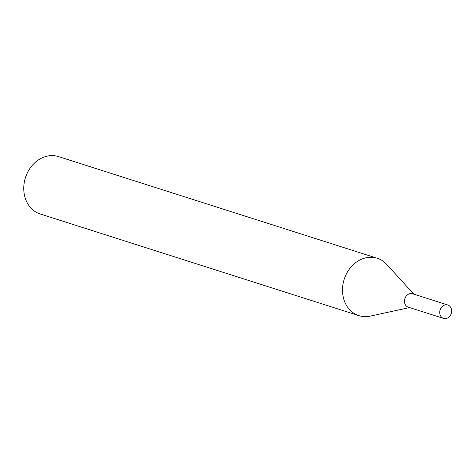 <?xml version="1.0" encoding="UTF-8"?>
<svg xmlns="http://www.w3.org/2000/svg" width="475" height="475" viewBox="0 0 475 475"><rect width="100%" height="100%" fill="white"/><g stroke="black" fill="none" stroke-linecap="round" stroke-linejoin="round"><path stroke-width="0.71" d="M413.826 294.144L386.721 264.403A30.115 25.116 107.7 0 0 377.257 258.263A30.115 25.116 107.7 0 0 358.773 260.597A30.115 25.116 107.7 0 0 342.487 290.195A30.115 25.116 107.7 0 0 358.952 315.649A30.115 25.116 107.7 0 0 370.221 316.124L409.545 307.574M377.257 258.263L58.52 156.602A30.115 25.116 107.7 0 0 40.031 158.935A30.115 25.116 107.7 0 0 23.75 188.527A30.115 25.116 107.7 0 0 40.215 213.987L358.952 315.649M451.25 308.512A7.03 5.86 107.7 0 0 447.824 305.009A7.03 5.86 107.7 0 0 441.441 307.367A7.03 5.86 107.7 0 0 440.117 314.889A7.03 5.86 107.7 0 0 443.549 318.398A7.03 5.86 107.7 0 0 449.926 316.035A7.03 5.86 107.7 0 0 451.25 308.512M447.824 305.009L412.597 293.752A7.048 5.878 107.7 0 0 406.202 296.115A7.048 5.878 107.7 0 0 404.872 303.662A7.048 5.878 107.7 0 0 408.316 307.183L443.549 318.398"/></g></svg>
